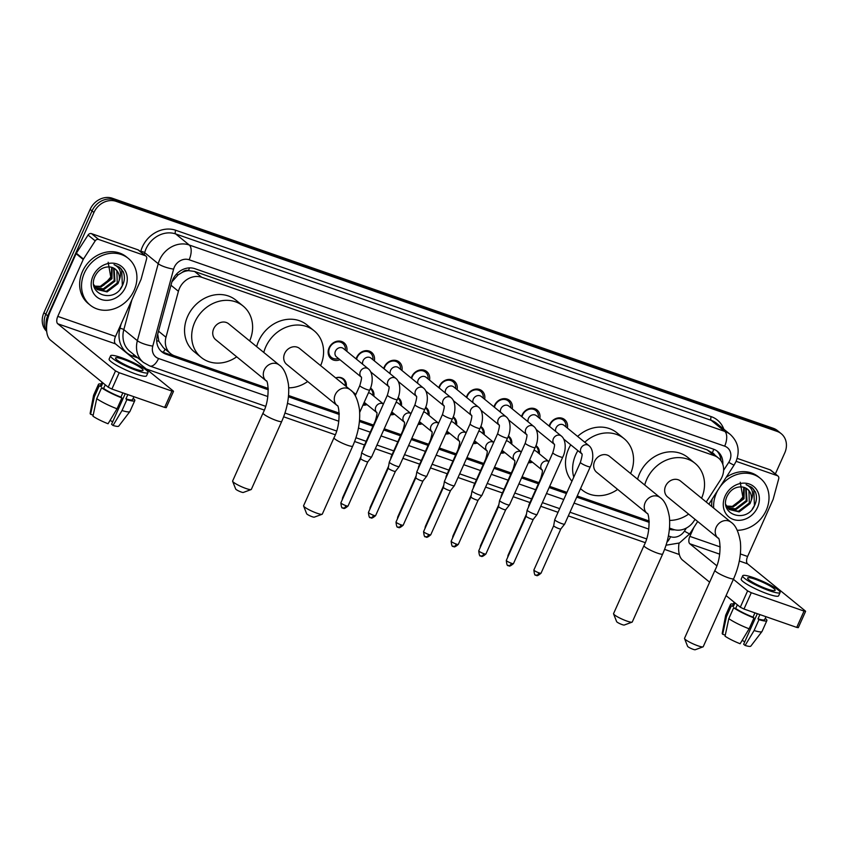 <?xml version="1.0" encoding="UTF-8"?>
<svg xmlns="http://www.w3.org/2000/svg" width="848" height="848" viewBox="0 0 848 848"><rect width="100%" height="100%" fill="white"/><g stroke="black" fill="none" stroke-linecap="round" stroke-linejoin="round"><path stroke-width="1.27" d="M366.993 404.602A9.646 8.3 -50.8 0 1 362.944 405.143M394.564 414.195A9.646 8.3 -50.8 0 1 390.515 414.746M422.134 423.799A9.646 8.3 -50.8 0 1 418.085 424.339M449.716 433.392A9.646 8.3 -50.8 0 1 445.656 433.932M477.286 442.985A9.646 8.3 -50.8 0 1 473.226 443.536M504.857 452.588A9.646 8.3 -50.8 0 1 500.808 453.129M532.427 462.181A9.646 8.3 -50.8 0 1 528.378 462.722M339.942 359.711A10.261 8.83 -50.8 0 1 331.08 358.725A10.261 8.83 -50.8 0 1 329.088 347.818A10.261 8.83 -50.8 0 1 344.044 342.815A10.261 8.83 -50.8 0 1 346.8 351.305M356.118 358.895A10.261 8.83 -50.8 0 1 356.669 357.411A10.261 8.83 -50.8 0 1 371.625 352.408A10.261 8.83 -50.8 0 1 374.371 360.898M383.699 368.498A10.261 8.83 -50.8 0 1 384.239 367.014A10.261 8.83 -50.8 0 1 399.196 362.011A10.261 8.83 -50.8 0 1 401.952 370.491M411.269 378.091A10.261 8.83 -50.8 0 1 411.81 376.607A10.261 8.83 -50.8 0 1 426.767 371.604A10.261 8.83 -50.8 0 1 429.523 380.095M438.84 387.684A10.261 8.83 -50.8 0 1 439.381 386.2A10.261 8.83 -50.8 0 1 454.337 381.197A10.261 8.83 -50.8 0 1 457.093 389.688M466.411 397.288A10.261 8.83 -50.8 0 1 466.951 395.804A10.261 8.83 -50.8 0 1 481.908 390.801A10.261 8.83 -50.8 0 1 484.664 399.281M493.981 406.881A10.261 8.83 -50.8 0 1 494.532 405.397A10.261 8.83 -50.8 0 1 509.489 400.394A10.261 8.83 -50.8 0 1 512.234 408.884M521.562 416.474A10.261 8.83 -50.8 0 1 522.103 414.99A10.261 8.83 -50.8 0 1 537.06 409.987A10.261 8.83 -50.8 0 1 539.816 418.477M549.133 426.078A10.261 8.83 -50.8 0 1 549.674 424.594A10.261 8.83 -50.8 0 1 564.63 419.59A10.261 8.83 -50.8 0 1 567.386 428.07M706.225 502.005L720.45 479.947A18.084 15.571 129.2 0 0 721.945 477.191A18.084 15.571 129.2 0 0 718.436 457.984A18.084 15.571 129.2 0 0 714.313 455.683L201.686 277.264A18.084 15.571 129.2 0 0 178.419 291.299L165.975 337.26A18.084 15.571 129.2 0 0 170.522 353.563A18.084 15.571 129.2 0 0 174.646 355.863L268.222 388.426M182.384 272.303A18.084 15.571 -50.8 0 1 188.712 270.671L188.447 270.576A6.031 5.194 129.2 0 0 182.384 272.303L178.133 274.837L171.921 281.833M157.728 334.176L158.83 341.225L163.378 347.733L170.522 353.563M712.044 452.811L707.158 449.843L194.542 271.434L188.712 270.671M669.507 528.092L673.227 529.385A18.084 15.571 129.2 0 0 693.961 521.022L695.042 519.336M288.564 395.507L339.2 413.124M359.531 420.205L373.459 425.049M384.229 428.802L401.03 434.653M411.799 438.395L428.6 444.246M439.37 447.988L456.171 453.839M466.941 457.591L483.742 463.443M494.511 467.184L511.323 473.036M522.092 476.777L538.893 482.629M549.663 486.381L566.952 492.391M577.234 495.974L649.165 521.011M535.936 445.656A9.646 8.3 -50.8 0 1 536.636 446.165A9.646 8.3 -50.8 0 1 539.286 453.765M508.355 436.063A9.646 8.3 -50.8 0 1 509.065 436.561A9.646 8.3 -50.8 0 1 511.715 444.172M480.784 426.459A9.646 8.3 -50.8 0 1 481.494 426.968A9.646 8.3 -50.8 0 1 484.144 434.579M453.214 416.866A9.646 8.3 -50.8 0 1 453.913 417.375A9.646 8.3 -50.8 0 1 456.574 424.975M425.643 407.273A9.646 8.3 -50.8 0 1 426.343 407.771A9.646 8.3 -50.8 0 1 428.993 415.382M398.072 397.67A9.646 8.3 -50.8 0 1 398.772 398.178A9.646 8.3 -50.8 0 1 401.422 405.789M370.491 388.077A9.646 8.3 -50.8 0 1 371.201 388.585A9.646 8.3 -50.8 0 1 373.851 396.186M335.681 377.901A9.646 8.3 -50.8 0 1 343.631 378.982A9.646 8.3 -50.8 0 1 346.281 386.55M46.555 327.699A18.084 15.571 -50.8 0 1 47.711 315.838L93.937 212.488L92.04 210.94A18.084 15.571 -50.8 0 1 114.268 199.81L775.22 429.851A18.084 15.571 -50.8 0 1 779.354 432.151A18.084 15.571 -50.8 0 0 775.22 429.851L114.268 199.81A18.084 15.571 -50.8 0 0 92.04 210.94L45.813 314.279L92.04 210.94L90.132 209.382A18.084 15.571 -50.8 0 1 112.371 198.262L773.312 428.304A18.084 15.571 -50.8 0 1 777.446 430.604L781.252 433.71A18.084 15.571 -50.8 0 1 784.75 452.917L775.358 473.915M46.619 330.529A18.084 15.571 -50.8 0 1 45.813 314.279A18.084 15.571 -50.8 0 0 46.619 330.529M46.682 331.314A18.084 15.571 -50.8 0 1 43.905 312.732L90.132 209.382M722.803 464.333A18.084 15.571 129.2 0 0 717.662 451.486A18.084 15.571 129.2 0 0 713.528 449.186L194.923 268.689A18.084 15.571 129.2 0 0 171.656 282.723L157.346 335.575A18.084 15.571 129.2 0 0 161.883 351.878A18.084 15.571 129.2 0 0 166.017 354.178L268.275 389.773M716.677 450.754A18.084 15.571 -50.8 0 1 720.927 460.644M93.937 212.488A18.084 15.571 -50.8 0 1 116.176 201.368L777.118 431.409A18.084 15.571 -50.8 0 1 781.252 433.71M679.333 554.518L664.578 549.387M645.211 542.646L568.33 515.891M558.037 512.309L540.748 506.288M529.989 502.546L513.178 496.695M502.408 492.942L485.607 487.102M474.838 483.349L458.037 477.498M447.267 473.756L430.466 467.905M419.696 464.153L402.885 458.312M392.126 454.56L375.314 448.709M364.545 444.967L354.612 441.501M335.246 434.759L283.635 416.803M264.269 410.061L146.291 368.997M669.39 529.343A18.084 15.571 129.2 0 0 674.69 529.809M288.447 396.79L339.242 414.471M359.414 421.488L372.94 426.194M383.709 429.947L400.51 435.798M411.28 439.54L428.092 445.391M438.861 449.143L455.662 454.984M466.432 458.736L483.233 464.587M494.002 468.329L510.803 474.18M521.573 477.933L538.374 483.773M549.144 487.526L566.432 493.547M576.725 497.119L649.218 522.357M268.244 388.872L164.12 352.63A18.084 15.571 -50.8 0 1 160.972 351.061M649.186 521.456L577.064 496.356M566.782 492.773L549.493 486.752M538.724 483.01L521.923 477.159M511.153 473.407L494.342 467.566M483.572 463.814L466.771 457.962M456.001 454.221L439.2 448.369M428.431 444.628L411.63 438.776M400.86 435.024L384.059 429.173M373.29 425.431L359.499 420.629M339.221 413.57L288.521 395.931M713.698 508.1A30.146 25.949 -50.8 0 1 716.433 493.08A30.146 25.949 -50.8 0 1 717.927 490.112M719.994 486.911A30.146 25.949 -50.8 0 1 760.359 478.378A30.146 25.949 -50.8 0 1 766.2 510.401A30.146 25.949 -50.8 0 1 737.241 530.286M726.121 477.413A30.146 25.949 -50.8 0 1 758.462 476.83L760.359 478.378M757.54 507.39A19.652 16.918 -50.8 0 1 733.382 519.474A19.652 16.918 -50.8 0 1 725.093 496.091A19.652 16.918 -50.8 0 1 749.24 484.007A19.652 16.918 -50.8 0 1 757.54 507.39M727.245 495.921C718.012 514.503 746.452 523.99 754.391 505.821C756.787 500.977 757.116 496.334 755.367 491.882L751.794 487.367L746.102 484.643C752.452 487.642 754.158 492.921 751.211 500.468A13.621 11.724 -50.8 0 0 747.544 489.243A13.621 11.724 -50.8 0 0 741.618 486.932C735.386 486.688 730.594 489.688 727.245 495.921M728.93 509.213L738.417 511.28L749.303 503.002L748.954 490.812L747.406 489.126M725.803 504.613L729.301 509.531L739.17 511.895L750.067 503.617L751.211 500.468M727.584 507.782L735.396 508.821L746.293 500.543L745.71 488.045M727.902 508.164L736.149 509.436L747.046 501.157L746.155 488.289M726.471 506.076L732.375 506.351L743.272 498.073L743.738 487.293M726.725 506.532L733.128 506.977L744.025 498.698L744.258 487.452M740.23 482.236L742.859 497.066L735.757 505.291M711.801 506.553A30.146 25.949 -50.8 0 1 712.193 499.006M752.377 508.917L754.434 505.578L753.808 489.55L751.699 487.282M736.106 461.323L777.277 475.654L770.143 469.834A3.01 2.597 -50.8 0 1 770.832 470.216L777.966 476.035A3.01 2.597 129.2 0 0 777.277 475.654M737.177 458.365L770.143 469.834M679.025 543.186A24.115 11.713 -70.8 0 0 682.513 560.072L709.638 582.194M805.6 611.344L798.297 627.658L796.738 627.403L804.042 611.079L805.335 610.984L747.544 563.846A6.031 2.926 109.2 0 1 747.597 556.468L773.037 499.599A3.01 2.597 129.2 0 0 773.206 499.112L778.718 478.749A3.01 2.597 129.2 0 0 777.966 476.035M743.982 609.044L740.304 607.2L747.607 590.886L751.286 592.72L743.982 609.044L796.738 627.403M726.089 595.614L740.304 607.2M751.286 592.72L804.042 611.079M747.607 590.886L733.393 579.29M716.783 565.754L689.806 543.759A6.031 2.926 109.2 0 1 689.859 536.381L693.855 527.456M767.323 589.021A15.073 2.29 24.1 0 0 775.136 590.325A15.073 2.29 24.1 0 0 755.43 579.322A15.073 2.29 24.1 0 0 747.618 578.018A15.073 2.29 24.1 0 0 767.323 589.021M757.338 613.687L743.654 644.268L745.116 645.466L754.105 630.53L758.971 619.644L758.006 618.86L759.914 614.588M744.735 641.862A12.063 1.834 24.1 0 0 742.17 640.367M734.156 602.197L732.767 605.313A17.479 2.661 24.1 0 0 733.319 606.532L731.305 605.832L726.439 616.708L722.666 634.262L725.273 635.163M734.962 602.854L733.319 606.532M728.814 618.648A19.896 3.032 24.1 0 0 749.123 628.792L740.134 643.738A15.677 2.385 24.1 0 1 725.051 636.201L728.814 618.648L733.679 607.772L735.693 608.472L737.347 604.794M735.693 608.472A17.479 2.661 24.1 0 0 753.035 617.132L753.989 617.916L749.123 628.792M754.943 612.85L753.035 617.132M742.668 575.803L741.205 579.067A20.5 3.116 24.1 0 0 768.002 594.024A20.5 3.116 24.1 0 0 778.623 595.805L780.086 592.54A20.5 3.116 24.1 0 0 753.289 577.573A20.5 3.116 24.1 0 0 742.668 575.803A20.5 3.116 24.1 0 0 769.465 590.759A20.5 3.116 24.1 0 0 780.086 592.54M733.35 603.999A19.896 3.032 24.1 0 0 730.563 604.327A19.896 3.032 24.1 0 0 731.305 605.832M733.679 607.772A19.896 3.032 24.1 0 0 753.989 617.916M730.563 604.327L725.697 615.213A19.896 3.032 24.1 0 0 725.665 615.309A19.896 3.032 24.1 0 0 726.439 616.708M725.665 615.309L722.22 633.329A15.677 2.385 24.1 0 0 722.666 634.262M758.006 618.86A17.479 2.661 24.1 0 0 764.684 619.591L765.977 616.697M758.971 619.644A19.896 3.032 24.1 0 0 766.889 620.577A19.896 3.032 24.1 0 0 766.147 619.072L765.087 618.701M754.105 630.53A19.896 3.032 24.1 0 0 761.96 631.548A19.896 3.032 24.1 0 0 762.023 631.453L766.889 620.577M745.116 645.466A15.677 2.385 24.1 0 0 750.819 646.123L761.96 631.548M84.344 273.088A30.146 25.949 -50.8 0 1 128.281 258.386A30.146 25.949 -50.8 0 1 134.111 290.408A30.146 25.949 -50.8 0 1 90.174 305.11A30.146 25.949 -50.8 0 1 84.344 273.088M90.174 305.11L88.277 303.563A30.146 25.949 -50.8 0 1 82.447 271.54A30.146 25.949 -50.8 0 1 126.373 256.838L128.281 258.386M125.451 287.398A19.652 16.918 -50.8 0 1 101.294 299.482A19.652 16.918 -50.8 0 1 93.004 276.098A19.652 16.918 -50.8 0 1 117.162 264.014A19.652 16.918 -50.8 0 1 125.451 287.398M95.167 275.929C85.924 294.51 114.363 304.008 122.303 285.829C124.709 280.985 125.038 276.342 123.289 271.89L119.716 267.374L114.014 264.65C120.363 267.65 122.07 272.929 119.123 280.476A13.621 11.724 -50.8 0 0 115.466 269.251A13.621 11.724 -50.8 0 0 109.54 266.94C103.297 266.696 98.506 269.696 95.167 275.929M96.842 289.221L106.339 291.288L117.225 283.009L116.865 270.819L115.317 269.145M93.725 284.621L97.213 289.539L107.092 291.903L117.978 283.624L119.123 280.476M95.495 287.79L103.318 288.829L114.204 280.55L113.621 268.063M95.813 288.172L104.071 289.444L114.957 281.165L114.077 268.297M94.382 286.083L100.297 286.37L111.183 278.091L111.66 267.3M94.637 286.539L101.05 286.984L111.936 278.706L112.18 267.459M108.152 262.244L110.77 277.073L103.668 285.299M120.289 288.924L122.345 285.585L121.72 269.558L119.61 267.29M703.034 646.854L695.222 649.738A4.219 0.647 -155.9 0 1 693.113 649.303A4.219 0.647 -155.9 0 1 687.601 646.335L684.548 638.586A10.25 1.558 24.1 0 0 697.925 645.805A10.25 1.558 24.1 0 0 703.034 646.854A10.25 1.558 24.1 0 0 703.236 646.685L733.658 578.696A10.25 1.558 -155.9 0 1 728.347 577.806A10.25 1.558 -155.9 0 1 714.938 570.333L684.527 638.321A10.25 1.558 24.1 0 0 684.548 638.586M718.139 538.183A10.25 8.819 129.2 0 1 716.168 527.297A10.25 8.819 129.2 0 1 728.761 520.99A10.25 8.819 129.2 0 1 731.103 522.294L680.541 481.06A10.25 8.819 129.2 0 0 665.606 486.063A10.25 8.819 129.2 0 0 667.588 496.949L718.139 538.173C719.602 536.445 722.697 555.578 714.938 570.333M644.724 485.035A33.157 28.546 -50.8 0 1 646.685 479.48A33.157 28.546 -50.8 0 1 695.021 463.305A33.157 28.546 -50.8 0 1 701.572 498.221M637.59 479.215A33.157 28.546 -50.8 0 1 639.551 473.661A33.157 28.546 -50.8 0 1 687.887 457.496L695.021 463.305M688.618 514.1A33.157 28.546 -50.8 0 1 669.666 520.407M632.057 622.156L624.245 625.04A4.219 0.647 -155.9 0 1 622.146 624.605A4.219 0.647 -155.9 0 1 616.634 621.626L613.57 613.888A10.25 1.558 24.1 0 0 626.958 621.096A10.25 1.558 24.1 0 0 632.057 622.156A10.25 1.558 24.1 0 0 632.269 621.987L662.68 553.998A10.25 1.558 -155.9 0 1 657.37 553.108A10.25 1.558 -155.9 0 1 643.971 545.624L613.56 613.623A10.25 1.558 24.1 0 0 613.57 613.888M647.172 513.475A10.25 8.819 129.2 0 1 645.19 502.599A10.25 8.819 129.2 0 1 657.794 496.292A10.25 8.819 129.2 0 1 660.136 497.596L609.564 456.362A10.25 8.819 129.2 0 0 594.628 461.365A10.25 8.819 129.2 0 0 596.61 472.251L647.172 513.475C648.635 511.747 651.72 530.88 643.971 545.624M573.767 477.148A33.157 28.546 -50.8 0 1 575.718 454.782A33.157 28.546 -50.8 0 1 577.891 450.638M584.76 442.243A33.157 28.546 -50.8 0 1 624.043 438.607A33.157 28.546 -50.8 0 1 630.605 473.513M571.944 481.219A33.157 28.546 -50.8 0 1 568.584 448.963A33.157 28.546 -50.8 0 1 570.746 444.818M577.626 436.423A33.157 28.546 -50.8 0 1 616.909 432.787L624.043 438.607M617.651 489.402A33.157 28.546 -50.8 0 1 582.131 490.006A33.157 28.546 -50.8 0 1 580.541 488.586M322.092 514.28L314.279 517.153A4.219 0.647 -155.9 0 1 312.17 516.718A4.219 0.647 -155.9 0 1 306.658 513.75L303.605 506.002A10.25 1.558 24.1 0 0 316.982 513.22A10.25 1.558 24.1 0 0 322.092 514.28A10.25 1.558 24.1 0 0 322.304 514.111L352.715 446.112A10.25 1.558 -155.9 0 1 347.404 445.232A10.25 1.558 -155.9 0 1 333.995 437.748L303.584 505.737A10.25 1.558 24.1 0 0 303.605 506.002M337.197 405.598A10.25 8.819 129.2 0 1 335.225 394.712A10.25 8.819 129.2 0 1 347.818 388.416A10.25 8.819 129.2 0 1 350.16 389.72L299.598 348.486A10.25 8.819 129.2 0 0 284.663 353.478A10.25 8.819 129.2 0 0 286.645 364.364L337.197 405.598C338.659 403.86 341.755 423.004 333.995 437.748M263.781 352.45A33.157 28.546 -50.8 0 1 265.742 346.896A33.157 28.546 -50.8 0 1 314.078 330.731A33.157 28.546 -50.8 0 1 320.629 365.636M256.647 346.631A33.157 28.546 -50.8 0 1 258.608 341.076A33.157 28.546 -50.8 0 1 306.944 324.911L314.078 330.731M307.676 381.526A33.157 28.546 -50.8 0 1 288.723 387.822M251.114 489.572L243.302 492.455A4.219 0.647 -155.9 0 1 241.203 492.02A4.219 0.647 -155.9 0 1 235.691 489.042L232.628 481.304A10.25 1.558 24.1 0 0 246.015 488.512A10.25 1.558 24.1 0 0 251.114 489.572A10.25 1.558 24.1 0 0 251.326 489.402L281.737 421.414A10.25 1.558 -155.9 0 1 276.427 420.523A10.25 1.558 -155.9 0 1 263.028 413.04L232.617 481.039A10.25 1.558 24.1 0 0 232.628 481.304M266.23 380.89A10.25 8.819 129.2 0 1 264.247 370.014A10.25 8.819 129.2 0 1 276.851 363.707A10.25 8.819 129.2 0 1 279.193 365.011L228.621 323.777A10.25 8.819 129.2 0 0 213.685 328.78A10.25 8.819 129.2 0 0 215.668 339.666L266.23 380.89C267.692 379.162 270.777 398.295 263.028 413.04M236.709 356.817A33.157 28.546 -50.8 0 1 201.188 357.421A33.157 28.546 -50.8 0 1 194.775 322.198A33.157 28.546 -50.8 0 1 243.1 306.022A33.157 28.546 -50.8 0 1 249.662 340.938M201.188 357.421L194.054 351.602A33.157 28.546 -50.8 0 1 187.641 316.378A33.157 28.546 -50.8 0 1 235.967 300.203L243.1 306.022M565.923 426.883A9.042 7.78 129.2 0 0 563.39 420.142A9.042 7.78 129.2 0 0 550.204 424.551A9.042 7.78 129.2 0 0 549.578 426.438M582.025 454.009L581.675 453.638C582.544 453.606 582.11 456.51 580.392 462.351A5.427 0.827 -155.9 0 0 587.198 466.209A5.427 0.827 -155.9 0 0 587.484 466.305A5.427 0.827 -155.9 0 0 590.293 466.782C593.674 460.422 593.95 449.429 588.883 445.603L563.952 425.272A5.427 4.675 129.2 0 0 556.044 427.922A5.427 4.675 129.2 0 0 555.684 431.42M590.293 466.782L564.651 524.106A5.427 0.827 -155.9 0 1 564.63 524.138A5.427 0.827 -155.9 0 1 561.832 523.64A5.427 0.827 -155.9 0 1 555.217 520.333A5.427 0.827 -155.9 0 1 554.73 519.707A5.427 0.827 -155.9 0 1 554.74 519.676L580.392 462.351M535.872 575.145A3.922 1.908 -70.8 0 0 536.169 575.304A3.922 1.908 -70.8 0 0 538.999 572.866A3.922 0.594 -155.9 0 0 541.035 573.206L560.835 528.94A3.922 0.594 -155.9 0 1 560.825 528.951A3.922 0.594 -155.9 0 1 558.811 528.59A3.922 0.594 -155.9 0 1 554.03 526.205A3.922 0.594 -155.9 0 1 553.68 525.749A3.922 0.594 -155.9 0 1 553.68 525.728M538.353 417.29A9.042 7.78 129.2 0 0 535.809 410.549A9.042 7.78 129.2 0 0 522.633 414.958A9.042 7.78 129.2 0 0 522.008 416.845M554.444 444.416L554.104 444.045C554.974 444.013 554.539 446.917 552.811 452.747A5.427 0.827 -155.9 0 0 559.627 456.606A5.427 0.827 -155.9 0 0 559.913 456.712A5.427 0.827 -155.9 0 0 562.722 457.178C566.104 450.829 566.369 439.836 561.302 435.999L536.381 415.679A5.427 4.675 129.2 0 0 528.474 418.318A5.427 4.675 129.2 0 0 528.113 421.816M562.722 457.178L537.081 514.513A5.427 0.827 -155.9 0 1 537.06 514.535A5.427 0.827 -155.9 0 1 534.261 514.036A5.427 0.827 -155.9 0 1 527.647 510.74A5.427 0.827 -155.9 0 1 527.159 510.114A5.427 0.827 -155.9 0 1 527.17 510.083L552.811 452.747M508.302 565.542A3.922 1.908 -70.8 0 0 508.599 565.711A3.922 1.908 -70.8 0 0 511.429 563.273A3.922 0.594 -155.9 0 0 513.464 563.613L533.265 519.347A3.922 0.594 -155.9 0 1 533.254 519.358A3.922 0.594 -155.9 0 1 531.24 518.997A3.922 0.594 -155.9 0 1 526.46 516.612A3.922 0.594 -155.9 0 1 526.11 516.156A3.922 0.594 -155.9 0 1 526.11 516.135M510.782 407.687A9.042 7.78 129.2 0 0 508.238 400.945A9.042 7.78 129.2 0 0 495.062 405.365A9.042 7.78 129.2 0 0 494.437 407.252M526.873 434.812L526.534 434.441C527.403 434.409 526.968 437.314 525.241 443.154A5.427 0.827 -155.9 0 0 532.046 447.013A5.427 0.827 -155.9 0 0 532.332 447.119A5.427 0.827 -155.9 0 0 535.152 447.585C538.522 441.225 538.798 430.233 533.731 426.406L508.811 406.086A5.427 4.675 129.2 0 0 500.903 408.725A5.427 4.675 129.2 0 0 500.532 412.223M535.152 447.585L509.5 504.91A5.427 0.827 -155.9 0 1 509.489 504.942A5.427 0.827 -155.9 0 1 506.691 504.443A5.427 0.827 -155.9 0 1 500.066 501.136A5.427 0.827 -155.9 0 1 499.589 500.511A5.427 0.827 -155.9 0 1 499.599 500.479L525.241 443.154M480.731 555.949A3.922 1.908 -70.8 0 0 481.028 556.118A3.922 1.908 -70.8 0 0 483.858 553.67A3.922 0.594 -155.9 0 0 485.893 554.02L505.694 509.754A3.922 0.594 -155.9 0 1 505.684 509.754A3.922 0.594 -155.9 0 1 503.659 509.404A3.922 0.594 -155.9 0 1 498.878 507.009A3.922 0.594 -155.9 0 1 498.529 506.563A3.922 0.594 -155.9 0 1 498.539 506.542M483.212 398.094A9.042 7.78 129.2 0 0 480.668 391.352A9.042 7.78 129.2 0 0 467.481 395.762A9.042 7.78 129.2 0 0 466.856 397.648M499.302 425.219L498.963 424.848C499.822 424.816 499.398 427.721 497.67 433.561A5.427 0.827 -155.9 0 0 504.475 437.42A5.427 0.827 -155.9 0 0 504.761 437.515A5.427 0.827 -155.9 0 0 507.57 437.992C510.952 431.632 511.227 420.64 506.161 416.813L481.24 396.482A5.427 4.675 129.2 0 0 473.322 399.132A5.427 4.675 129.2 0 0 472.961 402.63M507.57 437.992L481.929 495.317A5.427 0.827 -155.9 0 1 481.918 495.349A5.427 0.827 -155.9 0 1 479.12 494.85A5.427 0.827 -155.9 0 1 472.495 491.543A5.427 0.827 -155.9 0 1 472.018 490.918A5.427 0.827 -155.9 0 1 472.029 490.886L497.67 433.561M456.288 544.077A3.922 0.594 -155.9 0 0 458.312 544.416L478.113 500.15A3.922 0.594 -155.9 0 1 478.113 500.161A3.922 0.594 -155.9 0 1 476.088 499.801A3.922 0.594 -155.9 0 1 471.308 497.416A3.922 0.594 -155.9 0 1 470.958 496.96A3.922 0.594 -155.9 0 1 470.969 496.939L451.157 541.215C452.016 549.578 453.404 544.988 453.447 546.515A3.922 1.908 -70.8 0 0 456.288 544.077A3.922 0.594 -155.9 0 1 451.157 541.215M455.63 388.501A9.042 7.78 129.2 0 0 453.097 381.759A9.042 7.78 129.2 0 0 439.911 386.169A9.042 7.78 129.2 0 0 439.285 388.055M471.732 415.626L471.382 415.255C472.251 415.223 471.827 418.128 470.099 423.958A5.427 0.827 -155.9 0 0 476.905 427.816A5.427 0.827 -155.9 0 0 477.191 427.922A5.427 0.827 -155.9 0 0 480 428.388C483.381 422.039 483.657 411.047 478.59 407.21L453.659 386.889A5.427 4.675 129.2 0 0 445.751 389.539A5.427 4.675 129.2 0 0 445.391 393.027M480 428.388L454.358 485.724A5.427 0.827 -155.9 0 1 454.337 485.745A5.427 0.827 -155.9 0 1 451.549 485.247A5.427 0.827 -155.9 0 1 444.924 481.95A5.427 0.827 -155.9 0 1 444.447 481.325A5.427 0.827 -155.9 0 1 444.447 481.293L470.099 423.958M428.717 534.484A3.922 0.594 -155.9 0 0 430.742 534.823L450.542 490.557A3.922 0.594 -155.9 0 1 450.532 490.568A3.922 0.594 -155.9 0 1 448.518 490.208A3.922 0.594 -155.9 0 1 443.737 487.823A3.922 0.594 -155.9 0 1 443.387 487.367A3.922 0.594 -155.9 0 1 443.398 487.346L423.587 531.622C424.445 539.975 425.834 535.395 425.876 536.922A3.922 1.908 -70.8 0 0 428.717 534.484A3.922 0.594 -155.9 0 1 423.587 531.622M428.06 378.897A9.042 7.78 129.2 0 0 425.526 372.166A9.042 7.78 129.2 0 0 412.34 376.576A9.042 7.78 129.2 0 0 411.715 378.462M444.161 406.033L443.811 405.651C444.681 405.62 444.246 408.524 442.529 414.365A5.427 0.827 -155.9 0 0 449.334 418.223A5.427 0.827 -155.9 0 0 449.62 418.329A5.427 0.827 -155.9 0 0 452.429 418.795C455.811 412.435 456.086 401.454 451.019 397.617L426.088 377.296A5.427 4.675 129.2 0 0 418.181 379.936A5.427 4.675 129.2 0 0 417.82 383.434M452.429 418.795L426.788 476.131A5.427 0.827 -155.9 0 1 426.767 476.152A5.427 0.827 -155.9 0 1 423.968 475.654A5.427 0.827 -155.9 0 1 417.354 472.347A5.427 0.827 -155.9 0 1 416.866 471.721A5.427 0.827 -155.9 0 1 416.877 471.689L442.529 414.365M401.136 524.88A3.922 0.594 -155.9 0 0 403.171 525.23L422.972 480.964A3.922 0.594 -155.9 0 1 422.961 480.964A3.922 0.594 -155.9 0 1 420.947 480.615A3.922 0.594 -155.9 0 1 416.167 478.219A3.922 0.594 -155.9 0 1 415.817 477.774A3.922 0.594 -155.9 0 1 415.817 477.753L396.016 522.029C396.864 530.382 398.263 525.802 398.306 527.329A3.922 1.908 -70.8 0 0 401.136 524.88A3.922 0.594 -155.9 0 1 396.016 522.029M400.489 369.304A9.042 7.78 129.2 0 0 397.945 362.562A9.042 7.78 129.2 0 0 384.769 366.972A9.042 7.78 129.2 0 0 384.144 368.859M416.58 396.429L416.241 396.058C417.11 396.027 416.675 398.931 414.948 404.772A5.427 0.827 -155.9 0 0 421.763 408.63A5.427 0.827 -155.9 0 0 422.05 408.725A5.427 0.827 -155.9 0 0 424.859 409.202C428.24 402.842 428.505 391.85 423.438 388.024L398.518 367.693A5.427 4.675 129.2 0 0 390.61 370.343A5.427 4.675 129.2 0 0 390.25 373.841M424.859 409.202L399.217 466.527A5.427 0.827 -155.9 0 1 399.196 466.559A5.427 0.827 -155.9 0 1 396.398 466.061A5.427 0.827 -155.9 0 1 389.783 462.754A5.427 0.827 -155.9 0 1 389.296 462.128A5.427 0.827 -155.9 0 1 389.306 462.096L414.948 404.772M395.401 471.35A3.922 0.594 -155.9 0 1 395.391 471.371A3.922 0.594 -155.9 0 1 393.377 471.011A3.922 0.594 -155.9 0 1 388.596 468.626A3.922 0.594 -155.9 0 1 388.246 468.17A3.922 0.594 -155.9 0 1 388.246 468.149L389.296 462.128M372.919 359.711A9.042 7.78 129.2 0 0 370.375 352.969A9.042 7.78 129.2 0 0 357.199 357.379A9.042 7.78 129.2 0 0 356.573 359.266M389.009 386.836L388.67 386.465C389.539 386.434 389.105 389.338 387.377 395.168A5.427 0.827 -155.9 0 0 394.182 399.026A5.427 0.827 -155.9 0 0 394.468 399.132A5.427 0.827 -155.9 0 0 397.288 399.599C400.659 393.249 400.934 382.257 395.868 378.42L370.947 358.1A5.427 4.675 129.2 0 0 363.039 360.75A5.427 4.675 129.2 0 0 362.668 364.237M397.288 399.599L371.636 456.934A5.427 0.827 -155.9 0 1 371.625 456.955A5.427 0.827 -155.9 0 1 368.827 456.457A5.427 0.827 -155.9 0 1 362.202 453.161A5.427 0.827 -155.9 0 1 361.725 452.535A5.427 0.827 -155.9 0 1 361.736 452.503L387.377 395.168M367.831 461.757A3.922 0.594 -155.9 0 1 367.82 461.778A3.922 0.594 -155.9 0 1 365.795 461.418A3.922 0.594 -155.9 0 1 361.015 459.033A3.922 0.594 -155.9 0 1 360.665 458.577A3.922 0.594 -155.9 0 1 360.676 458.556L361.725 452.535M345.348 350.107A9.042 7.78 129.2 0 0 342.804 343.376A9.042 7.78 129.2 0 0 329.618 347.786A9.042 7.78 129.2 0 0 331.377 357.39A9.042 7.78 129.2 0 0 338.49 358.524M343.366 348.507A5.427 4.675 129.2 0 0 335.458 351.146A5.427 4.675 129.2 0 0 336.508 356.913L361.153 377A5.427 4.675 129.2 0 1 360.389 371.477A5.427 4.675 129.2 0 1 366.771 368.053A5.427 4.675 129.2 0 1 368.297 368.827L343.366 348.507M538.321 452.98A9.042 7.78 129.2 0 0 535.777 446.239A9.042 7.78 129.2 0 0 535.724 446.196L535.777 446.239M529.64 459.902L542.042 470.015A5.427 4.675 129.2 0 1 541.278 464.492A5.427 4.675 129.2 0 1 547.67 461.068A5.427 4.675 129.2 0 1 548.857 461.598L536.349 451.369A5.427 4.675 129.2 0 0 533.869 450.447M529.194 505.556A5.427 0.827 -155.9 0 1 528.866 505.058A5.427 0.827 -155.9 0 1 528.876 505.026L540.695 478.59C542.423 472.76 542.858 469.856 541.989 469.877L542.328 470.258M528.781 461.81A9.042 7.78 129.2 0 0 531.463 461.386M510.75 443.387A9.042 7.78 129.2 0 0 508.206 436.646A9.042 7.78 129.2 0 0 508.153 436.603L508.206 436.646M502.069 450.309L514.471 460.422A5.427 4.675 129.2 0 1 513.708 454.888A5.427 4.675 129.2 0 1 520.089 451.465A5.427 4.675 129.2 0 1 521.287 452.005L508.779 441.776A5.427 4.675 129.2 0 0 506.298 440.843M501.624 495.953A5.427 0.827 -155.9 0 1 501.295 495.465A5.427 0.827 -155.9 0 1 501.306 495.433L513.125 468.997C514.853 463.156 515.287 460.252 514.418 460.284L514.757 460.655M501.21 452.217A9.042 7.78 129.2 0 0 503.892 451.793M483.169 433.784A9.042 7.78 129.2 0 0 480.636 427.042A9.042 7.78 129.2 0 0 480.583 427L480.636 427.042M486.89 450.786A5.427 4.675 129.2 0 1 486.137 445.295A5.427 4.675 129.2 0 1 492.518 441.872A5.427 4.675 129.2 0 1 493.716 442.402L481.198 432.173A5.427 4.675 129.2 0 0 478.728 431.25M474.053 486.36A5.427 0.827 -155.9 0 1 473.714 485.862A5.427 0.827 -155.9 0 1 473.725 485.83L485.554 459.393C487.282 453.563 487.706 450.659 486.847 450.691L487.187 451.062M473.64 442.614A9.042 7.78 129.2 0 0 476.311 442.2M455.599 424.191A9.042 7.78 129.2 0 0 453.065 417.449A9.042 7.78 129.2 0 0 453.012 417.407L453.065 417.449M459.309 441.193A5.427 4.675 129.2 0 1 458.567 435.702A5.427 4.675 129.2 0 1 464.948 432.279A5.427 4.675 129.2 0 1 466.135 432.809L453.627 422.58A5.427 4.675 129.2 0 0 451.147 421.657M446.472 476.767A5.427 0.827 -155.9 0 1 446.143 476.269A5.427 0.827 -155.9 0 1 446.154 476.237L457.984 449.8C459.711 443.97 460.135 441.066 459.266 441.087L459.616 441.469M446.069 433.021A9.042 7.78 129.2 0 0 448.74 432.597M428.028 414.598A9.042 7.78 129.2 0 0 425.484 407.856A9.042 7.78 129.2 0 0 425.431 407.814L425.484 407.856M431.738 431.6A5.427 4.675 129.2 0 1 430.996 426.109A5.427 4.675 129.2 0 1 437.377 422.675A5.427 4.675 129.2 0 1 438.564 423.216L426.056 412.987A5.427 4.675 129.2 0 0 423.576 412.054M418.901 467.163A5.427 0.827 -155.9 0 1 418.573 466.676A5.427 0.827 -155.9 0 1 418.583 466.644L430.402 440.207C432.13 434.367 432.565 431.462 431.696 431.494L432.045 431.865M418.499 423.428A9.042 7.78 129.2 0 0 421.17 423.004M400.457 404.994A9.042 7.78 129.2 0 0 397.913 398.253A9.042 7.78 129.2 0 0 397.86 398.221M404.167 421.997A5.427 4.675 129.2 0 1 403.415 416.506A5.427 4.675 129.2 0 1 409.807 413.082A5.427 4.675 129.2 0 1 410.994 413.612L398.486 403.383A5.427 4.675 129.2 0 0 396.005 402.461M391.331 457.57A5.427 0.827 -155.9 0 1 391.002 457.072A5.427 0.827 -155.9 0 1 391.013 457.04L402.832 430.604C404.56 424.774 404.994 421.869 404.125 421.901L404.464 422.272M390.917 413.824A9.042 7.78 129.2 0 0 393.599 413.411M372.887 395.401A9.042 7.78 129.2 0 0 370.343 388.66A9.042 7.78 129.2 0 0 370.29 388.617L370.343 388.66M383.434 403.998L370.915 393.79A5.427 4.675 129.2 0 0 368.435 392.868M363.76 447.977A5.427 0.827 -155.9 0 1 363.432 447.479A5.427 0.827 -155.9 0 1 363.442 447.447L375.261 421.011C376.989 415.181 377.424 412.276 376.554 412.298L376.894 412.679M363.347 404.231A9.042 7.78 129.2 0 0 366.029 403.807M345.316 385.766A9.042 7.78 129.2 0 0 342.772 379.067A9.042 7.78 129.2 0 0 335.702 377.922M98.654 239.465A3.01 2.597 129.2 0 0 95.199 240.864L83.464 259.053A3.01 2.597 129.2 0 0 83.221 259.509L76.087 253.69A3.01 2.597 -50.8 0 1 76.331 253.234L88.065 235.044A3.01 2.597 -50.8 0 1 91.52 233.645L98.654 239.465L145.199 255.661L138.054 249.842A3.01 2.597 -50.8 0 1 138.743 250.224L145.877 256.043A3.01 2.597 129.2 0 0 145.199 255.661M91.52 233.645L138.054 249.842M76.087 253.69L50.647 310.569A24.115 11.713 -70.8 0 0 50.424 340.08L108.215 387.207L115.519 370.894L57.728 323.766A6.031 2.926 109.2 0 1 57.781 316.389L83.221 259.509M173.511 391.352L166.219 407.665L164.65 407.411L171.953 391.087L173.257 390.992L115.455 343.853A6.031 2.926 109.2 0 1 115.508 336.476L140.948 279.607A3.01 2.597 129.2 0 0 141.128 279.119L146.64 258.757A3.01 2.597 129.2 0 0 145.877 256.043M115.519 370.894L119.197 372.728L111.894 389.052L164.65 407.411M111.894 389.052L108.215 387.207M119.197 372.728L171.953 391.087M135.235 369.028A15.073 2.29 24.1 0 0 143.047 370.332A15.073 2.29 24.1 0 0 123.342 359.329A15.073 2.29 24.1 0 0 115.529 358.026A15.073 2.29 24.1 0 0 135.235 369.028M125.25 393.695L111.565 424.276L113.028 425.473L122.017 410.538L126.882 399.652L125.928 398.867L127.836 394.596M112.646 421.869A12.063 1.834 24.1 0 0 110.081 420.375M102.078 382.204L100.679 385.321A17.479 2.661 24.1 0 0 101.23 386.54L99.216 385.84L94.351 396.726L90.588 414.269L93.185 415.17M102.884 382.861L101.23 386.54M96.725 398.655A19.896 3.032 24.1 0 0 117.045 408.8L108.056 423.746A15.677 2.385 24.1 0 1 92.962 416.209L96.725 398.655L101.59 387.78L103.615 388.479L105.258 384.801M103.615 388.479A17.479 2.661 24.1 0 0 120.946 397.14L121.911 397.924L117.045 408.8M122.854 392.857L120.946 397.14M110.579 355.81L109.116 359.075A20.5 3.116 24.1 0 0 135.924 374.032A20.5 3.116 24.1 0 0 146.545 375.812L148.008 372.548A20.5 3.116 24.1 0 0 121.211 357.58A20.5 3.116 24.1 0 0 110.579 355.81A20.5 3.116 24.1 0 0 137.376 370.777A20.5 3.116 24.1 0 0 148.008 372.548M101.272 384.006A19.896 3.032 24.1 0 0 98.474 384.335A19.896 3.032 24.1 0 0 99.216 385.84M101.59 387.78A19.896 3.032 24.1 0 0 121.911 397.924M98.474 384.335L93.609 395.221A19.896 3.032 24.1 0 0 93.577 395.327A19.896 3.032 24.1 0 0 94.351 396.726M93.577 395.327L90.142 413.336A15.677 2.385 24.1 0 0 90.588 414.269M125.928 398.867A17.479 2.661 24.1 0 0 132.595 399.599L133.899 396.705M126.882 399.652A19.896 3.032 24.1 0 0 134.8 400.585A19.896 3.032 24.1 0 0 134.069 399.079L132.998 398.708M122.017 410.538A19.896 3.032 24.1 0 0 129.882 411.556A19.896 3.032 24.1 0 0 129.935 411.46L134.8 400.585M113.028 425.473A15.677 2.385 24.1 0 0 118.741 426.131L129.882 411.556M176.193 274.445A18.084 4.24 15.2 0 0 178.133 274.837M714.8 455.005A6.031 5.194 129.2 0 0 712.309 452.906A18.084 8.787 -70.8 0 0 713.719 449.26M163.282 352.312A18.084 8.787 -70.8 0 0 165.063 349.111M156.7 340.748A18.084 4.24 15.2 0 0 158.83 341.225M188.447 270.576A18.084 8.787 -70.8 0 0 189.517 267.894M707.158 449.843L714.313 455.683M158.534 331.186L165.975 337.26M170.978 285.235L178.419 291.299M194.542 271.434L201.686 277.264M112.371 198.262L116.176 201.368M773.312 428.304L777.118 431.409M43.905 312.732L47.711 315.838M723.609 470.311L728.761 462.33A12.063 10.377 129.2 0 0 729.757 460.496A12.063 10.377 129.2 0 0 724.669 446.154L189.136 259.764A12.063 10.377 129.2 0 0 174.317 267.184A12.063 10.377 129.2 0 0 173.628 269.123L152.778 346.101A12.063 10.377 129.2 0 0 158.565 358.503L267.83 396.535M152.778 346.101A12.063 2.82 15.2 0 1 137.376 340.695L123.819 329.639A24.115 20.755 129.2 0 0 129.871 351.379L143.429 362.435A24.115 20.755 -50.8 0 1 137.376 340.695L158.226 263.717A24.115 20.755 -50.8 0 1 159.604 259.838A24.115 20.755 -50.8 0 1 189.252 245.008L724.775 431.399A24.115 20.755 -50.8 0 1 730.287 434.462L716.73 423.406A24.115 20.755 129.2 0 0 711.218 420.343L175.695 233.953A24.115 20.755 129.2 0 0 146.047 248.782A24.115 20.755 129.2 0 0 144.669 252.662L144.139 254.623M140.683 251.803L140.81 251.315A27.125 23.352 -50.8 0 1 175.716 230.264L711.249 416.654A3.01 1.463 -70.8 0 0 711.218 420.343L724.775 431.399A12.063 5.862 109.2 0 1 724.669 446.154M140.81 251.315A3.01 0.71 -164.8 0 1 144.669 252.662L158.226 263.717A12.063 2.82 15.2 0 0 173.628 269.123M711.249 416.654A27.125 23.352 -50.8 0 1 723.832 429.194M137.874 357.898L132.977 356.192A27.125 23.352 -50.8 0 1 119.971 328.293L121.19 323.788M189.136 259.764A12.063 5.862 109.2 0 0 189.252 245.008L175.695 233.953A3.01 1.463 -70.8 0 1 175.716 230.264M131.875 299.906L123.819 329.639A3.01 0.71 -164.8 0 0 119.971 328.293M668.404 535.947L670.577 536.699A12.063 10.377 129.2 0 0 684.4 531.124L686.392 528.039M287.461 403.362L338.808 421.233M358.439 428.07L370.269 432.183M381.038 435.925L397.839 441.776M408.609 445.529L425.41 451.38M436.179 455.122L452.98 460.973M463.75 464.715L480.562 470.566M491.321 474.318L508.132 480.169M518.902 483.911L535.703 489.762M546.472 493.504L563.761 499.525M574.043 503.108L648.773 529.11M133.984 354.729A3.01 1.463 -70.8 0 0 132.977 356.192M158.565 358.503A12.063 5.862 109.2 0 1 149.842 366.007L265.594 406.298M670.577 536.699A12.063 5.862 109.2 0 1 666.92 542.243M684.4 531.124A12.063 0.795 32.8 0 0 689.774 533.784L697.692 521.499M728.761 462.33A12.063 0.795 32.8 0 0 734.135 464.99L708.875 504.168M164.12 352.63L166.017 354.178M689.806 543.759L719.698 554.157M739.318 560.984L747.544 563.846M689.859 536.381L720.185 546.928M740.368 553.956L747.597 556.468M588.883 445.603A5.427 4.675 129.2 0 0 587.357 444.818A5.427 4.675 129.2 0 0 580.975 448.242A5.427 4.675 129.2 0 0 581.717 453.744M538.999 572.866A3.922 0.594 -155.9 0 1 533.88 570.004L553.68 525.739L554.73 519.707M561.302 435.999A5.427 4.675 129.2 0 0 559.786 435.225A5.427 4.675 129.2 0 0 553.394 438.649A5.427 4.675 129.2 0 0 554.147 444.14M511.429 563.273A3.922 0.594 -155.9 0 1 506.309 560.411L526.11 516.146L527.159 510.114M533.731 426.406A5.427 4.675 129.2 0 0 532.205 425.632A5.427 4.675 129.2 0 0 525.824 429.056A5.427 4.675 129.2 0 0 526.576 434.547M483.858 553.67A3.922 0.594 -155.9 0 1 478.738 550.818L498.539 506.553L499.589 500.511M453.161 546.356A3.922 1.908 -70.8 0 0 453.447 546.515C453.945 545.635 452.843 549.038 458.312 544.416M506.161 416.813A5.427 4.675 129.2 0 0 504.634 416.029A5.427 4.675 129.2 0 0 498.253 419.453A5.427 4.675 129.2 0 0 499.006 424.954M425.579 536.752A3.922 1.908 -70.8 0 0 425.876 536.922C426.374 536.042 425.272 539.445 430.742 534.823M478.59 407.21A5.427 4.675 129.2 0 0 477.064 406.436A5.427 4.675 129.2 0 0 470.682 409.86A5.427 4.675 129.2 0 0 471.424 415.35M398.009 527.159A3.922 1.908 -70.8 0 0 398.306 527.329C398.804 526.438 397.701 529.841 403.171 525.23M451.019 397.617A5.427 4.675 129.2 0 0 449.493 396.843A5.427 4.675 129.2 0 0 443.112 400.267A5.427 4.675 129.2 0 0 443.854 405.757L425.929 391.161M370.438 517.566A3.922 1.908 -70.8 0 0 370.735 517.725C371.233 516.845 370.131 520.248 375.6 515.626A3.922 0.594 -155.9 0 1 373.565 515.287A3.922 0.594 -155.9 0 1 368.445 512.425L388.246 468.16M368.445 512.425C369.293 520.789 370.693 516.199 370.735 517.725A3.922 1.908 -70.8 0 0 373.565 515.287M423.438 388.024A5.427 4.675 129.2 0 0 421.922 387.239A5.427 4.675 129.2 0 0 415.531 390.663A5.427 4.675 129.2 0 0 416.283 396.164M342.868 507.963A3.922 1.908 -70.8 0 0 343.164 508.132C343.652 507.252 342.55 510.655 348.03 506.033A3.922 0.594 -155.9 0 1 345.995 505.694A3.922 0.594 -155.9 0 1 340.875 502.832L360.676 458.567M340.875 502.832C341.723 511.185 343.122 506.606 343.164 508.132A3.922 1.908 -70.8 0 0 345.995 505.694M395.868 378.42A5.427 4.675 129.2 0 0 394.341 377.646A5.427 4.675 129.2 0 0 387.96 381.07A5.427 4.675 129.2 0 0 388.713 386.561L370.777 371.965M368.297 368.827C373.364 372.664 373.088 383.646 369.707 390.006A5.427 0.827 -155.9 0 1 366.898 389.539A5.427 0.827 -155.9 0 1 366.612 389.433A5.427 0.827 -155.9 0 1 359.806 385.575C361.534 379.734 361.958 376.83 361.1 376.862L361.439 377.243M541.024 479.12A5.427 0.827 -155.9 0 1 540.695 478.59M508.355 555.832A3.922 0.594 -155.9 0 1 508.016 555.355L526.46 514.1M480.784 546.239A3.922 0.594 -155.9 0 1 480.434 545.762L498.889 504.507M485.872 459.923A5.427 0.827 -155.9 0 1 485.554 459.393M453.214 536.636A3.922 0.594 -155.9 0 1 452.864 536.159L471.318 494.914M458.302 450.33A5.427 0.827 -155.9 0 1 457.984 449.8M425.632 527.043A3.922 0.594 -155.9 0 1 425.293 526.566L443.748 485.31M398.062 517.45A3.922 0.594 -155.9 0 1 397.723 516.973L416.177 475.717M403.16 431.134A5.427 0.827 -155.9 0 1 402.832 430.604M370.491 507.846A3.922 0.594 -155.9 0 1 370.152 507.369L388.596 466.124M383.423 404.019A5.427 4.675 129.2 0 0 382.225 403.489A5.427 4.675 129.2 0 0 375.844 406.913A5.427 4.675 129.2 0 0 376.597 412.404M375.579 421.541A5.427 0.827 -155.9 0 1 375.261 421.011M342.921 498.253A3.922 0.594 -155.9 0 1 342.571 497.776L361.025 456.521M351.061 390.493L355.853 394.405A5.427 4.675 129.2 0 0 354.655 393.885A5.427 4.675 129.2 0 0 353.966 393.758M57.728 323.766L115.455 343.853M57.781 316.389L115.508 336.476M76.331 253.234L83.464 259.053M95.199 240.864L88.065 235.044M711.302 452.164L718.436 457.984M734.135 464.99L736.011 461.535C740.156 450.977 738.248 441.946 730.287 434.462M143.429 362.435L149.842 366.007M284.96 413.04L336.571 430.996M355.927 437.738L366.188 441.31M376.957 445.052L393.758 450.903M404.528 454.655L421.329 460.496M432.098 464.248L448.899 470.099M459.669 473.841L476.481 479.692M487.24 483.434L504.051 489.285M514.821 493.038L531.622 498.889M542.391 502.631L559.68 508.652M569.962 512.224L646.536 538.883M666.03 545.211L679.428 542.985L689.774 533.784M731.103 522.294C735.534 525.166 738.619 531.654 740.368 541.766C741.481 553.627 739.244 565.934 733.658 578.696M660.136 497.596C664.567 500.458 667.652 506.945 669.39 517.057C670.503 528.929 668.266 541.236 662.68 553.998M582.131 490.006L580.498 488.671M350.16 389.72C354.591 392.582 357.676 399.069 359.425 409.181C360.538 421.043 358.301 433.36 352.715 446.112M279.193 365.011C283.624 367.873 286.709 374.371 288.447 384.473C289.56 396.345 287.324 408.651 281.737 421.414M541.035 573.206C535.565 577.827 536.667 574.425 536.169 575.304C536.127 573.778 534.728 578.368 533.88 570.004M563.39 420.142L560.623 417.894M563.793 439.147L581.728 453.775M560.825 528.951L564.63 524.138M513.464 563.613C507.994 568.234 509.097 564.832 508.599 565.711C508.556 564.185 507.157 568.764 506.309 560.411M535.809 410.549L533.053 408.301M536.212 429.544L554.157 444.182M533.254 519.358L537.06 514.535M485.893 554.02C480.413 558.631 481.516 555.228 481.028 556.118C480.986 554.592 479.586 559.171 478.738 550.818M508.238 400.945L505.482 398.698M508.641 419.951L526.587 434.579M505.684 509.754L509.489 504.942M480.668 391.352L477.912 389.105M470.958 496.96L472.018 490.918M481.07 410.358L499.016 424.986M478.113 500.161L481.918 495.349M453.097 381.759L450.33 379.512M443.387 487.367L444.447 481.325M453.5 400.754L471.446 415.393M450.532 490.568L454.337 485.745M425.526 372.166L422.76 369.908M415.817 477.774L416.866 471.721M422.961 480.964L426.767 476.152M397.945 362.562L395.189 360.315M398.348 381.568L416.294 396.196M375.6 515.626L395.401 471.361L399.196 466.559M370.375 352.969L367.619 350.722M348.03 506.033L367.831 461.768L371.625 456.955M342.804 343.376L340.048 341.119M359.806 385.575L355.259 395.74M331.377 357.39L328.611 355.142M369.707 390.006L359.69 412.414M528.516 507.083L528.866 505.058M508.016 555.355L507.687 557.327M500.935 497.49L501.295 495.465M480.434 545.762L480.116 547.734M473.364 487.886L473.714 485.862M474.488 440.706L486.9 450.829M452.864 536.159L452.546 538.13M445.794 478.293L446.143 476.269M446.917 431.113L459.33 441.225M425.293 526.566L424.965 528.537M418.223 468.7L418.573 466.676M419.347 421.52L431.749 431.632M397.723 516.973L397.394 518.944M390.652 459.097L391.002 457.072M391.776 411.916L404.178 422.039M370.152 507.369L369.823 509.341M363.071 449.504L363.432 447.479M364.205 402.323L376.607 412.446M342.571 497.776L342.253 499.748M342.772 379.067L341.002 377.625"/></g></svg>
